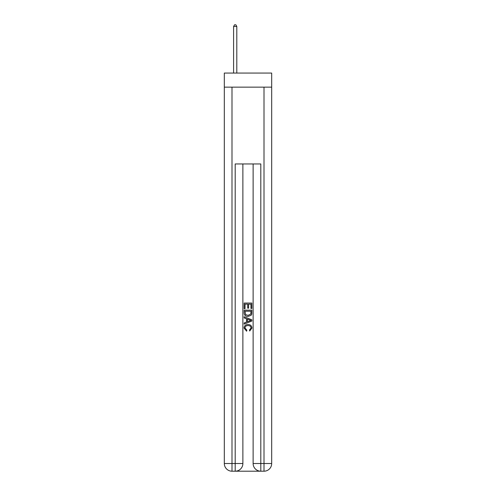 <?xml version="1.0" encoding="UTF-8"?>
<svg xmlns="http://www.w3.org/2000/svg" width="496" height="496" viewBox="0 0 496 496"><rect width="100%" height="100%" fill="white"/><g stroke="black" fill="none" stroke-linecap="round" stroke-linejoin="round"><path stroke-width="0.74" d="M271.684 87.147L271.684 73.061L224.316 73.061L224.316 87.147L271.684 87.147L271.684 463.518L264.002 463.518L264.002 87.147M235.774 471.2L260.226 471.2M260.803 471.2L260.803 463.518L253.121 463.518A7.682 7.682 0 0 0 260.803 471.2L264.002 471.2L264.002 463.518L260.803 463.518L260.803 163.959L235.197 163.959L235.197 463.518L224.316 463.518L224.316 87.147M242.879 163.959L242.879 463.518A7.682 7.682 0 0 1 235.197 471.2L231.998 471.2A7.682 7.682 0 0 1 224.316 463.518M253.121 463.518L253.121 163.959M264.002 471.2A7.682 7.682 0 0 0 271.684 463.518M244.162 308.667L244.162 303.05L251.838 303.05L251.838 308.469L250.951 308.469L250.951 304.135L248.589 304.135L248.589 308.171L247.702 308.171L247.702 304.135L245.049 304.135L245.049 308.667L244.162 308.667M244.162 312.895L244.162 310.143L251.838 310.143L251.732 314.129L251.181 315.245L248.043 316.448C245.588 316.454 244.292 315.27 244.162 312.895M245.049 311.228L245.588 314.625L248.056 315.363L250.796 314.055L250.951 311.228L245.049 311.228M244.162 317.924L244.162 316.77L251.838 319.821L251.838 321.042L244.162 324.093L244.162 322.946L246.524 322.071L246.524 318.798L244.162 317.924M249.538 319.908L247.411 319.12L247.411 321.743L250.951 320.435L249.538 319.908M244.95 327.98L246.872 330.131L246.617 331.216L244.063 328.079C244.268 325.723 245.601 324.533 248.056 324.52C250.418 324.57 251.714 325.748 251.937 328.061L249.705 331.018L249.476 329.939L251.05 328.005C250.827 326.349 249.829 325.543 248.062 325.605C246.264 325.512 245.229 326.3 244.95 327.98M236.797 73.061L236.797 26.462L233.597 26.462L233.597 73.061M233.597 26.462L234.558 24.8L235.836 24.8L236.797 26.462M231.998 87.147L231.998 471.2M242.879 463.518L235.197 463.518L235.197 471.2"/></g></svg>

